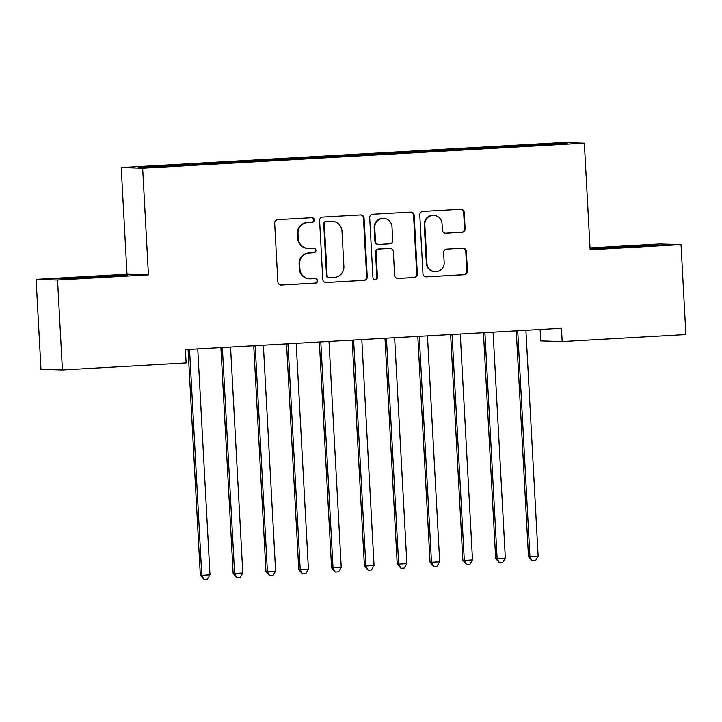 <?xml version="1.0" encoding="UTF-8"?>
<svg xmlns="http://www.w3.org/2000/svg" width="722" height="722" viewBox="0 0 722 722"><rect width="100%" height="100%" fill="white"/><g stroke="black" fill="none" stroke-linecap="round" stroke-linejoin="round"><path stroke-width="1.08" d="M314.314 219.876A2.292 2.256 91.7 0 0 311.94 217.719L277.717 219.659A3.276 3.222 91.7 0 0 274.667 223.116L277.862 281.986A3.276 3.222 91.7 0 0 281.255 285.073L315.478 283.132A2.292 2.256 91.7 0 0 317.608 280.714A2.292 2.256 91.7 0 0 315.234 278.548L310.803 278.8A10.478 10.325 91.7 0 1 299.928 268.918L299.666 264.017A10.478 10.325 91.7 0 1 309.404 252.962L313.835 252.709A2.292 2.256 91.7 0 0 315.965 250.299A2.292 2.256 91.7 0 0 313.583 248.133L309.16 248.386A10.478 10.325 91.7 0 1 298.285 238.504L298.015 233.603A10.478 10.325 91.7 0 1 307.762 222.547L312.184 222.295A2.292 2.256 91.7 0 0 314.314 219.876M308.276 248.395L307.698 248.377A10.478 10.325 91.7 0 1 297.699 238.486L297.437 233.585A10.478 10.325 91.7 0 1 307.175 222.529L311.606 222.277A2.292 2.256 91.7 0 0 311.832 217.728M280.696 285.055L314.9 283.114A2.292 2.256 91.7 0 0 315.126 278.557M309.918 278.809L309.341 278.791A10.478 10.325 91.7 0 1 299.35 268.9L299.088 263.999A10.478 10.325 91.7 0 1 308.826 252.944L313.258 252.691A2.292 2.256 91.7 0 0 313.474 248.142M462.08 232.322A3.276 3.222 91.7 0 0 465.121 228.865L464.228 212.349A3.276 3.222 91.7 0 0 460.835 209.263L422.821 211.42A3.276 3.222 91.7 0 0 419.78 214.876L422.966 273.746A3.276 3.222 91.7 0 0 426.368 276.833L464.372 274.676A3.276 3.222 91.7 0 0 467.423 271.219L466.34 251.274A3.276 3.222 91.7 0 0 462.937 248.188L446.674 249.108A3.276 3.222 91.7 0 0 443.633 252.565L444.165 262.456A8.763 8.628 91.7 0 1 435.285 271.698A8.763 8.628 91.7 0 1 426.937 263.431L424.834 224.677A8.763 8.628 91.7 0 1 433.714 215.427A8.763 8.628 91.7 0 1 442.063 223.703L442.415 230.156A3.276 3.222 91.7 0 0 445.817 233.242L461.502 232.303A3.276 3.222 91.7 0 0 464.544 228.856L463.65 212.331A3.276 3.222 91.7 0 0 460.817 209.263M561.463 328.266L185.401 349.619L186.123 362.949L62.408 369.971L57.534 280.01L148.434 274.847L142.658 168.226L584.351 143.146L590.127 249.767L681.026 244.614L685.9 334.575L562.185 341.596L561.463 328.266M364.059 218.044A3.276 3.222 91.7 0 0 360.657 214.948L322.653 217.114A3.276 3.222 91.7 0 0 319.602 220.562L322.788 279.432A3.276 3.222 91.7 0 0 326.191 282.519L364.204 280.362A3.276 3.222 91.7 0 0 367.245 276.905L364.059 218.044L363.473 218.026A3.276 3.222 91.7 0 0 360.639 214.957M372.732 214.263L410.746 212.106A3.276 3.222 91.7 0 1 414.139 215.192L417.334 274.062A3.276 3.222 91.7 0 1 414.284 277.519L398.021 278.439A3.276 3.222 91.7 0 1 394.618 275.353L393.328 251.482A3.276 3.222 91.7 0 0 389.934 248.395L379.14 249.009A3.276 3.222 91.7 0 0 376.099 252.456L377.444 277.311A2.292 2.256 91.7 0 1 375.115 279.73A2.292 2.256 91.7 0 1 372.931 277.573L369.691 217.719A3.276 3.222 91.7 0 1 372.732 214.263M142.658 168.226L121.224 167.576L562.925 142.505L584.351 143.146M192.097 165.049L192.043 163.921L138.308 167.152L147.234 167.423L185.383 165.437L531.148 145.808M192.043 163.921L207.223 163.244L207.394 164.002M224.921 163.19L224.858 162.062L207.223 163.244M224.858 162.062L240.038 161.376L240.209 162.143M257.736 161.331L257.673 160.194L240.038 161.376M257.673 160.194L272.853 159.517L273.024 160.284M290.551 159.463L290.488 158.335L272.853 159.517M290.488 158.335L305.668 157.649L305.839 158.416M323.366 157.604L323.303 156.475L305.668 157.649M323.303 156.475L338.483 155.79L338.654 156.557M356.181 155.735L356.117 154.607L338.483 155.79M356.117 154.607L371.298 153.921L371.478 154.689M388.996 153.876L388.932 152.748L371.298 153.921M388.932 152.748L404.112 152.062L404.293 152.829M421.81 152.008L421.747 150.88L404.112 152.062M421.747 150.88L436.927 150.203L437.108 150.961M454.625 150.149L454.562 149.021L436.927 150.203M454.562 149.021L469.751 148.335L469.923 149.102M487.44 148.29L487.377 147.153L469.751 148.335M487.377 147.153L502.566 146.476L502.738 147.243M520.255 146.422L520.192 145.293L502.566 146.476M520.192 145.293L558.35 143.308L567.266 143.579L531.175 145.627M522.25 145.357L522.466 146.295M558.35 143.308L557.772 144.111M489.435 147.216L489.651 148.163M456.62 149.084L456.836 150.023M423.805 150.943L424.022 151.891M390.99 152.811L391.207 153.75M358.175 154.67L358.392 155.609M325.36 156.53L325.568 157.477M292.545 158.398L292.753 159.336M259.73 160.257L259.938 161.205M226.916 162.125L227.123 163.064M194.092 163.984L194.308 164.932M540.128 329.476L540.751 340.946L562.185 341.596M681.026 244.614L659.592 243.964L590.027 247.917M148.434 274.847L127 274.198L36.1 279.36L57.534 280.01M36.1 279.36L40.973 369.321L62.408 369.971M127 274.198L121.224 167.576M174.408 165.103L174.58 165.87M120.872 275.199L57.534 278.791L98.887 277.293L127.325 275.398L120.872 275.199L120.899 275.822M590.064 248.585L631.154 247.068L659.592 245.173L618.249 246.68L590.064 248.558M326.191 282.519L363.617 280.344A3.276 3.222 91.7 0 0 366.668 276.896L363.473 218.026M326.443 221.492A2.292 2.256 91.7 0 0 324.304 223.901L327.111 275.578A2.292 2.256 91.7 0 0 329.485 277.744L334.16 277.474A10.478 10.325 91.7 0 0 343.898 266.427L341.984 231.103A10.478 10.325 91.7 0 0 331.109 221.221L325.857 221.474A2.292 2.256 91.7 0 0 323.727 223.892L324.304 223.901M329.295 277.744L328.718 277.726A2.292 2.256 91.7 0 1 326.524 275.56L323.727 223.892M331.994 221.212L331.416 221.194A10.478 10.325 91.7 0 0 330.532 221.203L331.109 221.221M325.857 221.474L330.532 221.203M398.021 278.439L413.706 277.501A3.276 3.222 91.7 0 0 416.747 274.044L413.562 215.183A3.276 3.222 91.7 0 0 410.728 212.106M390.205 248.386L389.627 248.368A3.276 3.222 91.7 0 0 389.348 248.377L378.563 248.991A3.276 3.222 91.7 0 0 375.521 252.438L376.866 277.293L377.444 277.311M374.826 279.703A2.292 2.256 91.7 0 0 376.866 277.293M391.992 226.708A8.763 8.628 91.7 0 0 383.635 218.441A8.763 8.628 91.7 0 0 374.754 227.683L375.494 241.338A3.276 3.222 91.7 0 0 378.897 244.424L389.681 243.81A3.276 3.222 91.7 0 0 392.723 240.363L391.992 226.708M383.635 218.441L383.057 218.423A8.763 8.628 91.7 0 0 374.177 227.665L374.754 227.683M378.617 244.433L378.039 244.415A3.276 3.222 91.7 0 1 374.917 241.319L374.177 227.665M445.248 233.224L461.502 232.303M433.714 215.427L433.137 215.409A8.763 8.628 91.7 0 0 424.256 224.659L424.834 224.677M435.285 271.698L434.707 271.689A8.763 8.628 91.7 0 1 426.35 263.413L424.256 224.659M426.368 276.833L463.795 274.658A3.276 3.222 91.7 0 0 466.836 271.201L465.762 251.256A3.276 3.222 91.7 0 0 462.928 248.188M86.008 277.582L85.972 276.896M618.285 247.366L618.249 246.68M653.175 245.606L653.139 244.984M188.09 349.466A3.339 3.285 -88.3 0 1 188.108 349.701L200.328 575.272L201.772 575.317L209.985 574.856L197.765 349.286A3.339 3.285 -88.3 0 1 197.765 348.916M189.516 349.385A3.339 3.285 -88.3 0 1 189.561 349.746L201.772 575.317L204.037 579.495L200.328 575.272M209.985 574.856L207.322 579.315L204.037 579.495M220.905 347.598A3.339 3.285 -88.3 0 1 220.923 347.842L233.143 573.412L234.596 573.458L242.8 572.988L230.58 347.417A3.339 3.285 -88.3 0 1 230.58 347.056M222.34 347.517A3.339 3.285 -88.3 0 1 222.376 347.887L234.596 573.458L236.852 577.636L233.143 573.412M242.8 572.988L240.137 577.447L236.852 577.636M253.72 345.739A3.339 3.285 -88.3 0 1 253.747 345.973L265.958 571.544L267.411 571.589L275.614 571.129L263.395 345.558A3.339 3.285 -88.3 0 1 263.395 345.188M255.155 345.657A3.339 3.285 -88.3 0 1 255.191 346.018L267.411 571.589L269.667 575.768L265.958 571.544M275.614 571.129L272.952 575.587L269.667 575.768M107.497 276.716L77.868 278.313M67.543 278.818L117.551 276.048M639.764 246.5L610.144 248.097M599.811 248.594L649.818 245.823M286.535 343.88A3.339 3.285 -88.3 0 1 286.562 344.114L298.773 569.685L300.226 569.73L308.429 569.261L296.21 343.69A3.339 3.285 -88.3 0 1 296.21 343.329M287.97 343.798A3.339 3.285 -88.3 0 1 288.006 344.159L300.226 569.73L302.482 573.909L298.773 569.685M308.429 569.261L305.767 573.719L302.482 573.909M319.35 342.011A3.339 3.285 -88.3 0 1 319.377 342.255L331.588 567.826L333.041 567.862L341.244 567.402L329.024 341.831A3.339 3.285 -88.3 0 1 329.024 341.461M320.785 341.93A3.339 3.285 -88.3 0 1 320.821 342.291L333.041 567.862L335.297 572.041L331.588 567.826M341.244 567.402L338.582 571.86L335.297 572.041M352.165 340.152A3.339 3.285 -88.3 0 1 352.192 340.387L364.402 565.958L365.855 566.003L374.059 565.534L361.839 339.963A3.339 3.285 -88.3 0 1 361.839 339.602M353.599 340.071A3.339 3.285 -88.3 0 1 353.636 340.432L365.855 566.003L368.112 570.181L364.402 565.958M374.059 565.534L371.397 569.992L368.112 570.181M384.979 338.284A3.339 3.285 -88.3 0 1 385.007 338.528L397.226 564.099L398.67 564.144L406.874 563.674L394.654 338.104A3.339 3.285 -88.3 0 1 394.654 337.734M386.414 338.203A3.339 3.285 -88.3 0 1 386.45 338.573L398.67 564.144L400.936 568.322L397.226 564.099M406.874 563.674L404.212 568.133L400.936 568.322M417.803 336.425A3.339 3.285 -88.3 0 1 417.821 336.66L430.041 562.23L431.485 562.276L439.689 561.815L427.469 336.244A3.339 3.285 -88.3 0 1 427.469 335.874M419.229 336.344A3.339 3.285 -88.3 0 1 419.265 336.705L431.485 562.276L433.751 566.454L430.041 562.23M439.689 561.815L437.027 566.274L433.751 566.454M450.618 334.557A3.339 3.285 -88.3 0 1 450.636 334.8L462.856 560.371L464.3 560.416L472.504 559.947L460.293 334.376A3.339 3.285 -88.3 0 1 460.293 334.015M452.044 334.476A3.339 3.285 -88.3 0 1 452.08 334.846L464.3 560.416L466.565 564.595L462.856 560.371M472.504 559.947L469.841 564.405L466.565 564.595M483.433 332.698A3.339 3.285 -88.3 0 1 483.451 332.932L495.671 558.512L497.115 558.548L505.319 558.088L493.108 332.517A3.339 3.285 -88.3 0 1 493.108 332.147M484.859 332.616A3.339 3.285 -88.3 0 1 484.904 332.977L497.115 558.548L499.38 562.727L495.671 558.512M505.319 558.088L502.656 562.546L499.38 562.727M516.248 330.838A3.339 3.285 -88.3 0 1 516.266 331.073L528.486 556.644L529.93 556.689L538.134 556.22L525.923 330.649A3.339 3.285 -88.3 0 1 525.923 330.288M517.674 330.757A3.339 3.285 -88.3 0 1 517.719 331.118L529.93 556.689L532.195 560.868L528.486 556.644M538.134 556.22L535.471 560.678L532.195 560.868M307.175 222.529L307.762 222.547M297.437 233.585L298.015 233.603M297.699 238.486L298.285 238.504M313.258 252.691L313.835 252.709M308.826 252.944L309.404 252.962M299.088 263.999L299.666 264.017M299.35 268.9L299.928 268.918M314.9 283.114L315.478 283.132M280.705 285.055L281.255 285.073M311.606 222.277L312.184 222.295M366.668 276.896L367.245 276.905M363.617 280.344L364.204 280.362M326.524 275.56L327.111 275.578M413.562 215.183L414.139 215.192M416.747 274.044L417.334 274.062M413.706 277.501L414.284 277.519M389.348 248.377L389.934 248.395M378.563 248.991L379.14 249.009M375.521 252.438L376.099 252.456M374.917 241.319L375.494 241.338M445.266 233.233L445.817 233.242M426.35 263.413L426.937 263.431M465.762 251.256L466.34 251.274M466.836 271.201L467.423 271.219M463.795 274.658L464.372 274.676M463.65 212.331L464.228 212.349M464.544 228.856L465.121 228.865M188.108 349.701L189.561 349.746M220.923 347.842L222.376 347.887M253.747 345.973L255.191 346.018M286.562 344.114L288.006 344.159M319.377 342.255L320.821 342.291M352.192 340.387L353.636 340.432M385.007 338.528L386.45 338.573M417.821 336.66L419.265 336.705M450.636 334.8L452.08 334.846M483.451 332.932L484.904 332.977M516.266 331.073L517.719 331.118"/></g></svg>
